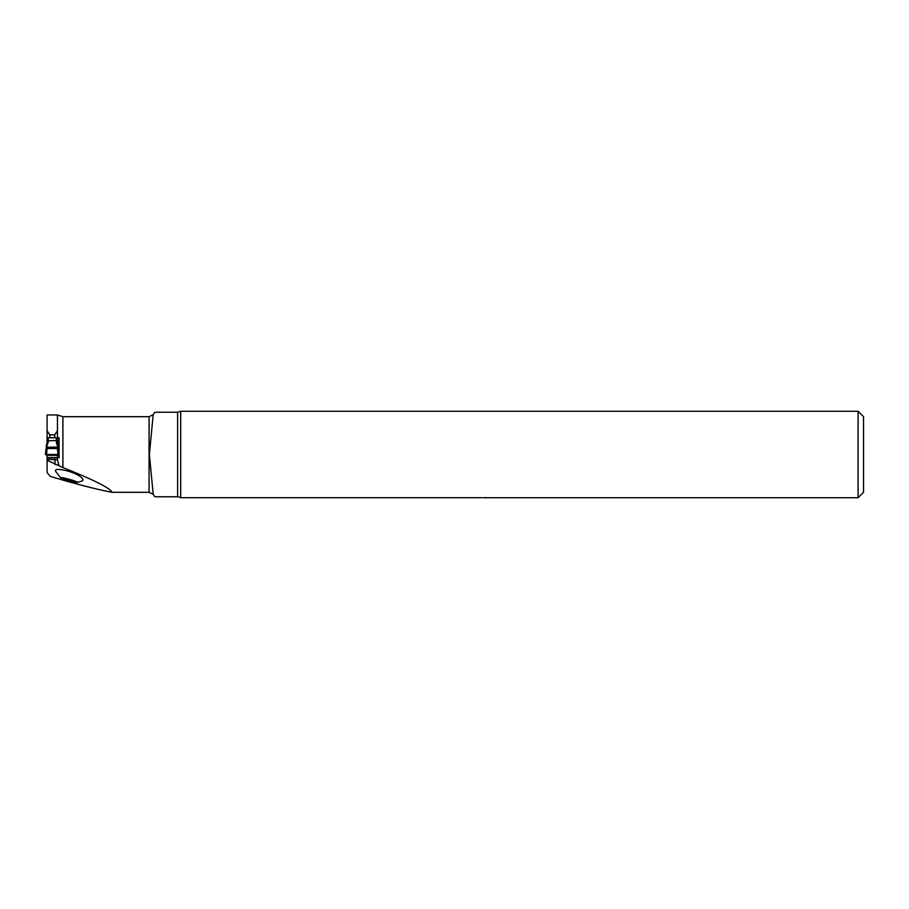 <?xml version="1.0" encoding="UTF-8"?>
<svg xmlns="http://www.w3.org/2000/svg" width="909" height="909" viewBox="0 0 909 909"><rect width="100%" height="100%" fill="white"/><g stroke="black" fill="none" stroke-linecap="round" stroke-linejoin="round"><path stroke-width="1.36" d="M77.379 482.463L82.162 480.963C83.526 480.27 83.185 479.054 81.14 477.316C74.515 471.373 52.608 466.442 55.847 471.623L60.562 477.782A8.863 0.75 15.5 0 1 69.209 479.282A8.863 0.75 15.5 0 1 77.379 482.463A8.863 0.75 15.5 0 1 69.004 480.781A8.863 0.75 15.5 0 1 60.562 477.782M50.302 476.407C76.322 484.156 96.899 489.451 112.034 492.303C110.194 488.122 93.809 479.884 62.903 467.59L47.086 460.272L47.086 472.51L50.302 476.407M47.086 460.272L47.086 459.318L57.449 459.863L57.585 457.625L59.085 457.625L59.085 437.74L56.778 437.74L57.449 437.74L57.449 414.97L47.086 414.97L47.086 440.422M57.449 414.993L62.903 416.697L149.076 416.697L153.201 414.731L149.371 454.443L153.201 494.269L154.53 496.484L156.484 496.768L177.619 496.768L177.619 412.231L156.484 412.231L154.53 412.516L153.201 414.731M153.201 494.269L149.076 492.303L112.034 492.303M58.63 454.5L57.665 455.295L57.449 457.92L47.086 457.92L47.086 459.318M57.449 459.863L58.949 465.499M49.813 437.74L49.813 434.854L47.086 430.718M54.722 437.74L54.722 434.854L49.813 434.854M57.449 430.718L54.722 434.854M59.085 455.398L57.631 455.398M59.085 440.899L57.437 440.899L57.449 442.649M177.619 412.231L180.686 411.288L180.686 497.7L481.77 497.7C483.827 497.712 483.827 497.712 481.77 497.7C483.827 497.712 483.827 497.712 481.77 497.7C483.827 497.712 483.827 497.712 481.77 497.7M863.55 416.742L863.55 492.258L858.096 497.712L858.096 411.288L863.55 416.742M483.077 497.712L858.096 497.712M63.55 478.214L75.254 481.656L69.004 480.577L63.55 478.214M72.709 480.566L74.413 481.213M63.55 478.782L65.016 478.452M70.891 479.975L69.004 480.577L67.596 479.054M65.789 478.623L64.937 478.759M57.449 438.138L58.221 445.933A1.091 0.614 148.7 0 0 57.472 445.978L56.358 442.49L56.358 437.74L57.04 437.74M57.449 440.422L47.086 440.865L47.086 437.74L48.177 437.74L48.177 442.49L46.132 447.319L47.086 442.592L48.177 442.478M47.086 440.899L47.086 442.649M47.086 457.92L46.87 455.295L45.904 454.5M58.221 445.933L58.403 447.319L57.437 448.501L57.994 454.5L45.45 454.5L45.961 449.046L45.45 454.5L58.63 454.5L45.904 454.5L46.541 454.5L47.098 448.501L46.143 447.16A1.091 0.784 33 0 1 46.2 447.194L58.335 447.194L57.472 445.978M58.403 447.205L59.085 454.5L57.994 454.5L59.085 454.5L58.403 447.183A1.091 0.784 147 0 0 58.335 447.194L58.403 447.183M56.358 437.74L48.177 437.74M57.437 448.501L47.098 448.501M57.449 440.865L57.449 442.683L56.358 442.478M57.449 442.592L56.358 442.388M58.187 445.705L57.449 442.683L56.358 442.49M48.177 442.388L47.086 442.592L47.086 440.865M48.177 442.49L47.086 442.683L46.348 445.705M47.063 445.978A1.091 0.614 -148.7 0 0 46.314 445.933M149.076 492.303L149.076 416.697M62.903 416.697L62.903 467.59M54.994 464.51L54.994 459.318M68.027 479.782L68.186 479.202M70.22 480.384L70.379 479.816M57.665 455.295L46.87 455.295M57.449 457.522L47.086 457.522M177.619 496.768L180.266 497.45M180.686 411.288L858.096 411.288"/></g></svg>
